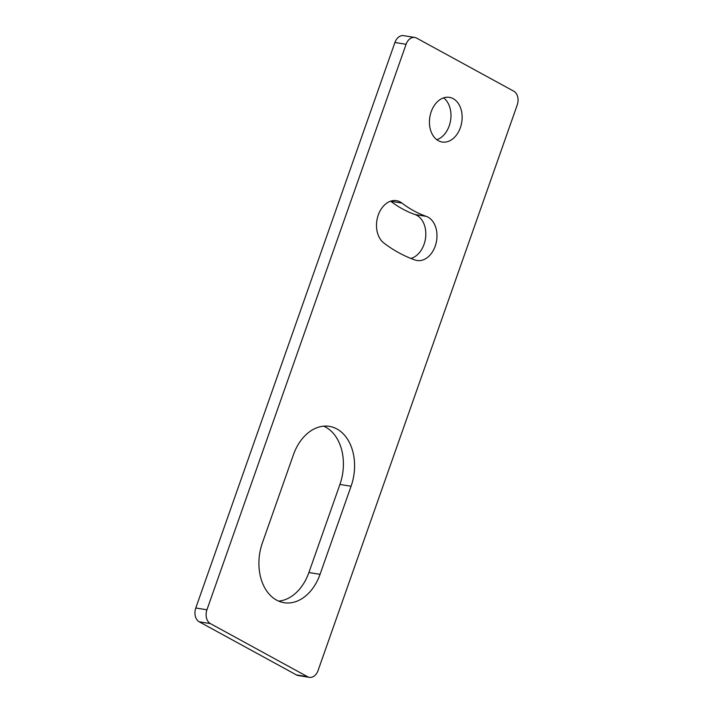 <?xml version="1.0" encoding="UTF-8"?>
<svg xmlns="http://www.w3.org/2000/svg" width="713" height="713" viewBox="0 0 713 713"><rect width="100%" height="100%" fill="white"/><g stroke="black" fill="none" stroke-linecap="round" stroke-linejoin="round"><path stroke-width="1.07" d="M406.089 44.286A10.775 7.691 -80.8 0 1 414.752 37.45A10.775 7.691 -80.8 0 1 416.561 38.074L513.797 91.211A10.775 7.691 -80.8 0 1 517.219 105.007L318.069 670.514A10.775 7.691 -80.8 0 1 309.415 677.35A10.775 7.691 -80.8 0 1 307.597 676.726L210.371 623.59A10.775 7.691 -80.8 0 1 206.948 609.784L406.089 44.286L394.931 42.486A10.775 7.691 99.2 0 1 403.585 35.65L414.752 37.45M206.948 609.784L195.781 607.993L394.931 42.486M307.597 676.726L296.439 674.926A10.775 7.691 99.2 0 0 298.248 675.55L309.415 677.35M296.439 674.926L199.203 621.789L210.371 623.59M195.781 607.993A10.775 7.691 99.2 0 0 199.203 621.789M410.866 258.436A22.62 16.158 99.2 0 0 425.679 236.93A22.62 16.158 99.2 0 0 415.073 214.56A157.261 112.36 -80.8 0 1 390.786 201.28A22.62 16.158 99.2 0 0 390.635 201.173M436.837 139.712A22.62 16.158 99.2 0 0 449.217 125.862A22.62 16.158 99.2 0 0 443.584 97.868M278.658 601.112A44.696 31.933 99.2 0 0 308.898 572.53L339.914 484.448A44.696 31.933 99.2 0 0 323.666 426.169M426.231 216.351A22.62 16.158 -80.8 0 1 436.32 242.17A22.62 16.158 -80.8 0 1 417.034 260.503A22.62 16.158 -80.8 0 1 415.028 259.995A202.501 144.677 -80.8 0 1 383.754 242.91A22.62 16.158 -80.8 0 1 377.819 216.387A22.62 16.158 -80.8 0 1 396.446 200.665A22.62 16.158 -80.8 0 1 401.945 203.08A157.261 112.36 99.2 0 0 426.231 216.351L415.073 214.56M460.375 127.663A22.62 16.158 -80.8 0 1 442.194 142.021A22.62 16.158 -80.8 0 1 429.832 117.119A22.62 16.158 -80.8 0 1 449.386 97.36A22.62 16.158 -80.8 0 1 460.375 127.663M320.057 574.33A44.696 31.933 -80.8 0 1 284.122 602.708A44.696 31.933 -80.8 0 1 262.411 542.825L293.426 454.751A44.696 31.933 -80.8 0 1 329.361 426.365A44.696 31.933 -80.8 0 1 351.072 486.248L320.057 574.33L308.898 572.53M401.945 203.08L390.786 201.28M351.072 486.248L339.914 484.448"/></g></svg>

